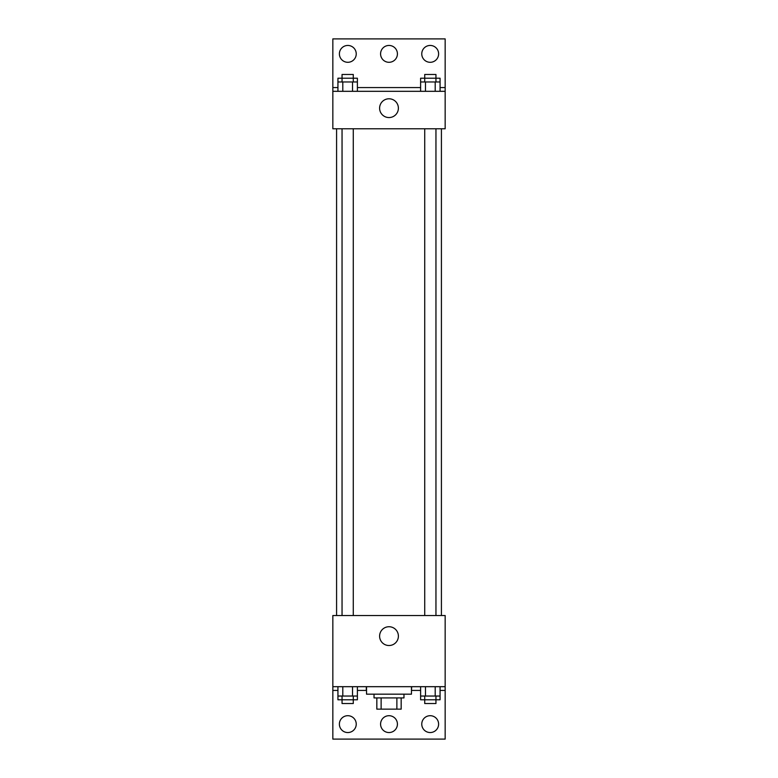 <?xml version="1.0" encoding="UTF-8"?>
<svg xmlns="http://www.w3.org/2000/svg" width="778" height="778" viewBox="0 0 778 778"><rect width="100%" height="100%" fill="white"/><g stroke="black" fill="none" stroke-linecap="round" stroke-linejoin="round"><path stroke-width="1.17" d="M396.877 697.915L396.877 709.147L376.834 709.147L376.834 697.915M396.877 709.147L401.166 709.147L401.166 697.915L401.166 709.147M403.976 694.17L403.976 697.915L374.024 697.915L374.024 694.17M381.123 697.915L381.123 709.147M366.535 686.682L366.535 694.17L411.465 694.17L411.465 686.682M332.838 686.682L332.838 615.534L445.162 615.534L445.162 686.682L332.838 686.682L332.838 739.1L445.162 739.1L445.162 690.426L440.066 690.426M445.162 686.682L445.162 690.426M379.606 636.132A9.394 9.394 0 0 1 393.697 627.992A9.394 9.394 0 0 1 393.697 644.262A9.394 9.394 0 0 1 379.606 636.132M411.679 686.682L411.465 690.426M420.606 690.426L411.679 690.426M366.321 686.682L366.321 690.426L357.394 690.426M337.934 690.426L332.838 690.426M421.764 724.124A8.422 8.422 0 0 1 434.396 716.83A8.422 8.422 0 0 1 434.396 731.417A8.422 8.422 0 0 1 421.764 724.124M339.383 724.124A8.422 8.422 0 0 1 352.026 716.83A8.422 8.422 0 0 1 352.026 731.417A8.422 8.422 0 0 1 339.383 724.124M380.578 724.124A8.422 8.422 0 0 1 393.211 716.83A8.422 8.422 0 0 1 393.211 731.417A8.422 8.422 0 0 1 380.578 724.124M441.418 128.769L441.418 615.534M435.952 615.534L435.952 128.769M353.28 128.769L353.28 615.534M445.162 128.769L332.838 128.769L332.838 38.9L445.162 38.9L445.162 128.769M445.162 91.318L332.838 91.318M379.606 108.171A9.394 9.394 0 0 1 393.697 100.041A9.394 9.394 0 0 1 393.697 116.301A9.394 9.394 0 0 1 379.606 108.171M332.838 87.574L337.934 87.574M357.394 87.574L420.606 87.574M440.066 87.574L445.162 87.574M380.578 53.877A8.422 8.422 0 0 1 393.211 46.583A8.422 8.422 0 0 1 393.211 61.17A8.422 8.422 0 0 1 380.578 53.877M356.236 53.877A8.422 8.422 0 0 1 343.604 61.17A8.422 8.422 0 0 1 343.604 46.583A8.422 8.422 0 0 1 356.236 53.877M438.617 53.877A8.422 8.422 0 0 1 425.974 61.17A8.422 8.422 0 0 1 425.974 46.583A8.422 8.422 0 0 1 438.617 53.877M435.952 81.962L435.952 74.474L424.72 74.474L424.72 78.218L440.066 78.218L440.066 81.962L420.606 81.962L420.606 91.318M440.066 81.962L440.066 91.318M435.203 81.962L435.203 91.318M425.478 81.962L425.478 91.318M353.28 81.962L353.28 74.474L342.048 74.474L342.048 78.218L357.394 78.218L357.394 81.962L337.934 81.962L337.934 91.318M357.394 81.962L357.394 91.318M352.522 81.962L352.522 91.318M342.797 81.962L342.797 91.318M424.72 81.962L424.72 78.218L420.606 78.218L420.606 81.962M342.048 81.962L342.048 78.218L337.934 78.218L337.934 81.962M440.066 686.682L440.066 696.038L420.606 696.038L420.606 699.782L435.952 699.782L435.952 703.526L424.72 703.526L424.72 696.038M420.606 686.682L420.606 696.038M435.203 686.682L435.203 696.038M425.478 686.682L425.478 696.038M435.952 696.038L435.952 699.782L440.066 699.782L440.066 696.038M357.394 686.682L357.394 696.038L337.934 696.038L337.934 699.782L353.28 699.782L353.28 703.526L342.048 703.526L342.048 696.038M337.934 686.682L337.934 696.038M352.522 686.682L352.522 696.038M342.797 686.682L342.797 696.038M353.28 696.038L353.28 699.782L357.394 699.782L357.394 696.038M336.582 128.769L336.582 615.534M424.72 615.534L424.72 128.769M342.048 128.769L342.048 615.534"/></g></svg>
